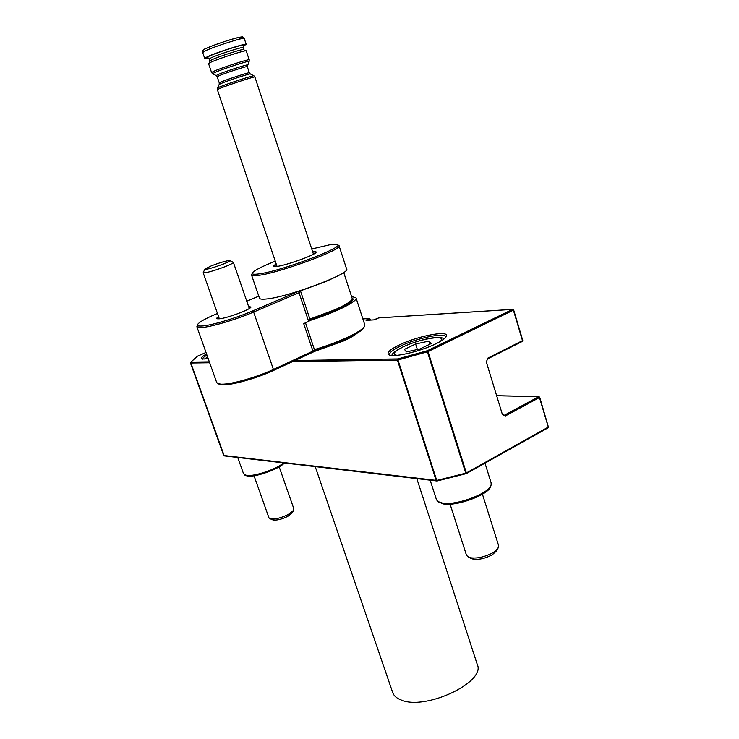 <?xml version="1.0" encoding="UTF-8"?>
<svg xmlns="http://www.w3.org/2000/svg" width="739" height="739" viewBox="0 0 739 739"><rect width="100%" height="100%" fill="white"/><g stroke="black" fill="none" stroke-linecap="round" stroke-linejoin="round"><path stroke-width="1.11" d="M208.564 63.6L210.92 62.196C219.16 58.372 247.14 49.43 246.263 50.889L249.219 59.822M392.649 692.397L392.788 692.803C393.97 695.916 396.751 698.318 401.138 699.981C425.47 710.844 486.354 681.94 477.237 664.379L416.833 478.669M208.232 57.938L204.685 58.353L207.262 56.783C216.287 52.497 247.159 42.668 246.216 44.377L243.14 46.16M357.26 333.16C354.563 335.414 350.083 337.982 343.838 340.873L313.964 351.635M208.25 358.766L202.089 359.025C200.334 358.295 201.812 356.614 206.541 353.963M206.957 355.126C203.835 356.937 202.403 358.267 202.68 359.108L202.708 359.154M435.761 343.847C420.87 351.228 394.986 357.436 389.49 355.053C385.924 353.297 389.176 349.944 399.236 344.993C418.505 335.506 451.621 329.576 446.051 336.901C444.712 338.841 441.285 341.15 435.761 343.847M445.617 337.464L445.562 336.79C444.656 332.273 416.602 338.194 400.362 346.157C392.797 349.824 389.231 352.688 389.656 354.729L389.952 355.182M190.68 362.258L197.267 356.281L190.884 362.147L209.349 361.861M295.175 360.53L397.822 358.932L427.216 350.757L427.391 351.81L397.979 359.995L436.74 480.461L465.746 473.172L466.263 473.634L466.355 472.932L548.292 427.087L539.47 397.527L505.356 415.965L502.344 414.348L486.373 362.147L487.703 358.203L522.491 340.651L513.393 310.168L428.02 351.579L466.355 472.932L465.746 473.172L427.391 351.81L428.02 351.579L427.216 350.757L512.58 309.401L378.691 317.918L373.592 319.913L366.054 320.384L369.463 318.509L362.877 318.925M248.535 306.325L250.974 307.11C249.985 309.77 226.125 318.527 218.984 318.832L217.22 318.768C216.342 318.472 216.786 317.761 218.568 316.625M250.539 307.6L248.867 307.276M313.927 351.709L273.199 370.599C256.609 378.303 232.055 385.222 222.845 384.853L218.836 384.04M216.703 382.534L218.282 383.79L221.469 384.197C230.947 384.566 256.294 377.426 273.421 369.472L314.648 350.323L305.503 322.823M258.779 296.154L246.771 301.189M217.46 313.475L216.148 314.029C205.682 318.454 199.558 321.871 197.775 324.264C196.962 325.65 198.366 326.232 201.987 326.01C211.003 325.557 235.704 318.241 252.646 310.953L299.6 290.88M299.72 290.833L300.616 291.295L310.325 320.301L308.662 321.428L299.036 292.727L253.634 312.052C236.166 319.571 210.67 327.118 201.387 327.562L196.87 326.749L197.599 324.615M312.773 352.466L313.031 351.348L303.701 323.617L308.662 321.428M300.616 291.295L299.036 292.727M218.901 317.576L217.783 318.86M300.08 291.785L299.267 291.148M275.277 261.209C262.086 266.437 254.475 270.308 252.424 272.811C251.574 274.206 253.569 274.594 258.401 273.975C280.377 271.582 348.263 245.828 336.827 244.406L330.037 244.72L311.747 248.978M337.409 244.692L339.016 245.634C343.746 249.219 278.538 273.291 257.828 275.471C254.022 275.961 251.925 275.823 251.556 275.065L252.267 273.134M312.689 251.823C315.396 251.436 316.532 251.611 316.089 252.359C315.202 254.964 286.326 265.347 276.783 266.465L273.92 266.548C272.996 266.243 273.763 265.403 276.238 264.045M315.156 253.2L313.124 253.154M339.044 245.727L346.6 268.941C351.579 273.319 286.75 297.623 265.883 299.046C262.04 299.415 259.916 299.147 259.5 298.251L259.463 298.131M314.481 349.565C337.714 342.896 361.547 331.774 364.336 326.518L364.724 324.615L356.041 297.946M310.315 320.403C335.718 312.449 358.23 301.152 356.004 297.808L351.552 296.468M276.682 265.375L275.093 266.631M363.902 327.349L363.606 327.904C360.854 333.086 337.28 344.06 314.537 350.535M490.853 485.939L490.77 486.244C489.421 494.363 457.145 506.529 443.566 503.989L438.292 501.901M436.453 499.666L437.857 501.522L442.643 503.139C456.582 505.735 489.735 493.236 491.121 484.923L491.121 482.835L484.987 463.15M284.386 463.002C278.936 469.163 255.02 477.57 247.269 476.055L244.812 475.103M243.547 473.764L246.466 475.371C253.976 476.812 276.626 469.2 283.573 462.9M471.39 558.527L472.212 558.887C478.096 560.116 484.793 558.73 492.303 554.749L496.331 551.082M466.512 555.359L469.043 557.502C476.147 558.98 484.257 557.298 493.366 552.476L497.883 548.624L498.603 545.622L482.447 494.215M406.432 351.893L404.409 349.371L415.632 344.004L428.98 341.076L431.28 343.506L419.955 348.965L406.432 351.893M417.387 349.519L415.632 344.004M429.95 344.152L428.98 341.076M272.442 519.739L272.83 519.896C276.562 520.552 281.522 519.397 287.711 516.413L292.33 512.681M268.922 517.771L270.141 518.778C274.649 519.563 280.654 518.159 288.155 514.547L293.605 510.307L293.863 508.838L279.176 466.836M223.547 263.98C212.564 268.045 206.347 269.735 204.897 269.051L211.289 265.874C220.37 262.456 226.503 260.691 229.69 260.553C230.392 260.904 228.342 262.04 223.547 263.98M229.847 260.627L233.376 262.382C233.422 263.001 230.882 264.35 225.774 266.419C213.617 270.964 206.079 273.07 203.17 272.746L204.86 269.135M246.207 44.349L244.267 38.493C245.182 36.682 214.264 46.483 205.266 50.862L202.708 52.506M206.273 48.395C217.488 42.964 252.433 32.775 239.14 38.77M207.807 57.753C205.867 58.03 206.236 57.55 208.934 56.293C218.827 51.61 251.352 41.68 243.38 45.744M209.47 62.898L209.784 60.995L211.917 59.73C219.344 56.266 244.498 48.229 243.731 49.568L243.085 47.61C243.842 46.252 218.67 54.27 211.252 57.762L209.128 59.065M219.187 84.412L219.261 82.897L221.21 81.918C227.88 79.082 250.087 71.877 249.329 72.782L247.288 66.621C248.018 65.642 225.783 72.819 219.132 75.729L217.192 76.764L216.176 75.563L218.181 74.491C225.099 71.452 248.267 63.979 247.38 65.06L247.362 65.115M216.259 75.609L212.693 73.771M213.959 71.203C222.217 67.508 250.142 58.52 249.228 59.841L249.126 61.411C250.216 60.09 222.984 68.847 214.91 72.44L212.583 73.715L211.566 72.514L213.959 71.203M249.098 61.476L247.279 66.602M253.819 75.775L250.327 73.965C251.112 73.05 228.102 80.533 221.192 83.442L219.169 84.458L217.46 88.043M217.349 89.641L217.442 88.089L219.797 86.925C227.871 83.553 254.881 74.759 253.893 75.821L254.89 76.985C255.897 75.941 228.092 85.003 219.779 88.458L217.349 89.641L277.042 266.428M209.673 362.766L190.542 363.034L223.714 455.483L436.74 480.461L437.035 481.006L466.263 473.634L548.162 427.77L548.541 426.819L548.162 427.77L466.364 473.505M465.976 473.699L437.035 481.006L436.176 480.516L397.416 360.096L292.884 361.574M197.073 356.383L206.015 352.466L197.193 356.309M503.277 415.096L504.552 415.152L538.666 396.732L497.005 395.744M522.528 340.365L522.334 341.418L487.648 358.886M436.998 480.997L224.148 455.871L190.468 363.015L190.884 362.147L190.542 363.034M190.616 362.313L224.231 455.88M397.416 360.096L397.822 358.932L397.979 359.995L397.416 360.096M502.4 413.997L505.356 415.965M370.396 320.079L370.1 319.174L367.745 320.246M370.738 320.061L369.676 318.463M366.867 320.301L366.359 319.913M378.544 317.992L379.061 317.899M487.389 359.015L522.334 341.418L522.75 340.43L513.66 309.955L512.82 309.345M486.438 361.833L487.703 358.203M502.344 414.348L486.373 362.147M538.962 396.667L539.719 397.277L538.666 396.732L539.719 397.277L548.31 426.726M252.646 310.953L253.634 312.052L273.421 369.472L273.199 370.599M335.728 276.922L325.788 281.568L300.062 291M309.918 319.063L335.063 309.687C346.914 304.339 352.605 300.533 352.133 298.27L343.709 272.442M352.013 297.909C355.477 299.683 350.055 303.849 335.728 310.398L310.204 319.922M439.954 341.649C449.118 334.102 420.371 338.379 403.245 346.877C394.026 351.505 391.929 354.323 396.945 355.339M207.53 356.725L206.902 358.978M244.258 38.456C241.302 36.146 244.433 36.654 237.062 37.809C228.831 39.851 212.102 45.606 206.172 48.432M207.761 57.734L207.096 57.744L209.119 59.037L209.784 60.995M313.475 254.216L254.9 77.004M369.602 318.472L362.867 318.897M366.276 320.338L373.731 319.876M373.814 319.867L375.477 319.368M375.504 319.359L378.599 317.946M512.737 309.355L378.913 317.872M496.987 395.679L538.879 396.667M204.685 58.353L202.698 52.478C202.366 50.538 203.447 49.227 205.941 48.543M211.566 72.514L208.555 63.582M219.261 82.897L217.192 76.745M392.788 692.803L315.23 466.651M250.262 73.928L249.329 72.782M245.089 50.88L243.731 49.568M243.417 45.698L243.085 47.61M313.909 351.746L314.648 350.323M196.87 326.749L216.749 382.682M219.751 384.456L218.282 383.79M259.5 298.251L251.556 275.065M363.606 327.904L364.336 326.518M438.892 502.409L437.857 501.522M436.518 499.869L430.181 480.248M490.77 486.244L491.121 484.923M245.108 475.343L244.249 474.641M243.584 473.865L237.746 457.478M391.984 355.477C391.661 353.75 395.245 350.933 402.718 347.025M472.212 558.887L469.043 557.502M466.558 555.488L450.097 504.164M496.035 551.553L497.883 548.624M444.111 338.896C439.345 334.702 417.175 340.3 402.875 346.951M204.86 359.191L207.474 356.577M272.83 519.896L270.141 518.778M268.95 517.836L254.022 475.768M292.21 512.894L293.605 510.307M203.17 272.746L219.335 318.805M233.385 262.419L249.292 308.505"/></g></svg>
